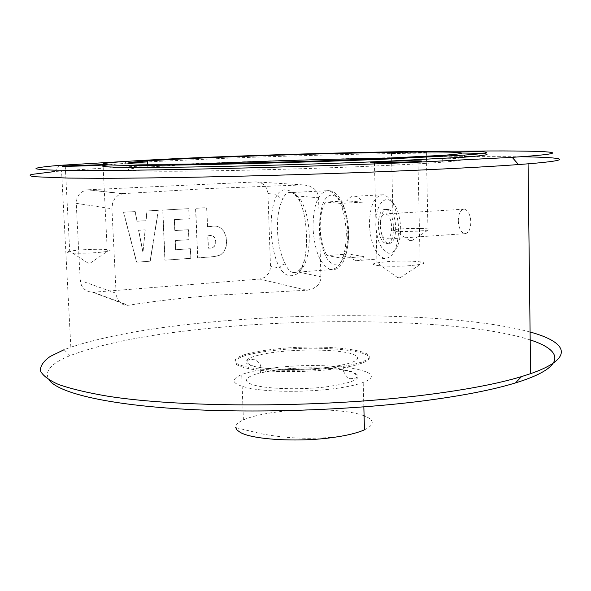 <?xml version="1.0" encoding="UTF-8"?>
<svg xmlns="http://www.w3.org/2000/svg" width="591" height="591" viewBox="0 0 591 591"><rect width="100%" height="100%" fill="white"/><g stroke="black" fill="none" stroke-linecap="round" stroke-linejoin="round"><path stroke-width="0.44" stroke-dasharray="2.96 2.22" d="M276.041 349.015C261.377 350.552 250.156 352.664 242.369 355.354C229.825 360.311 233.083 364.544 252.135 368.045C271.143 371.022 304.166 371.111 330.177 368.178C343.873 366.612 354.238 364.595 361.264 362.12C391.914 351.645 328.271 343.016 276.041 349.015M276.078 350.197C261.421 351.741 250.2 353.861 242.413 356.558C229.869 361.544 233.127 365.792 252.18 369.316C271.188 372.315 304.21 372.404 330.214 369.471C343.91 367.89 354.275 365.866 361.3 363.384C391.944 352.857 328.308 344.176 276.078 350.197M276.115 367.624C261.133 369.286 249.661 371.606 241.704 374.568C228.909 380.035 232.241 384.734 251.714 388.671C271.136 392.025 304.904 392.21 331.477 389.026C345.454 387.319 356.026 385.11 363.192 382.392C394.47 370.838 329.409 361.116 276.115 367.624M364.086 415.768C347.951 409.556 308.657 407.923 277.644 411.905C262.729 413.789 251.315 416.463 243.411 419.92C237.988 422.388 235.41 424.944 235.676 427.581L261.407 433.787C287.256 438.699 313.4 439.586 339.832 436.439M364.462 429.827C374.583 424.863 374.797 420.312 365.112 416.175M530.186 339.906C469.889 320.499 330.133 316.828 215.863 327.717C152.027 333.679 103.395 342.994 69.96 355.664C50.804 363.428 43.837 371.532 49.075 379.983M530.09 332.009C464.785 314.168 327.362 311.25 213.824 321.8C153.453 327.311 105.796 335.777 70.839 347.19L64.087 349.702L69.96 355.664M59.721 165.347L54.394 171.582L61.56 170.976C97.522 168.191 146.162 165.576 207.493 163.138C293.697 159.703 391.56 157.191 464.592 156.652M122.965 193.649L208.505 188.544L303.242 184.894L308.864 185.729L313.843 188.492C316.724 190.93 318.29 194.018 318.542 197.763L320.943 276.795C320.913 280.489 319.546 283.599 316.842 286.133L312.846 288.777L307.357 290.181L212.767 295.397C182.139 297.945 153.97 301.24 128.262 305.274L124.058 305.022L120.328 302.961L117.498 299.201L116.168 294.791L111.928 208.756L112.578 203.149L114.861 198.436L118.215 195.244L122.965 193.649L88.295 189.777L86.227 190.051L82.001 191.831L79.039 194.55L76.956 198.332L76.246 203.334L111.928 208.756M460.64 151.215C389.358 152.013 293.439 154.547 209.111 157.76L129.2 161.195M116.013 293.232L80.221 280.489L81.432 285.298L84.38 289.221L88.273 291.548L92.75 292.286L259.708 279.055L264.539 277.482L268.676 273.271L270.006 270.176L270.501 266.837L267.93 192.895L266.674 188.352L263.896 184.673L260.609 182.649L256.235 181.917L303.242 184.894M267.974 193.575L277.415 194.358C282.284 187.812 288.836 188.359 297.074 195.983C308.532 213.484 309.898 258.304 299.534 272.281C291.791 277.984 285.254 276.61 279.92 268.144C269.43 250.185 267.989 209.687 277.415 194.358C278.42 196.899 280.341 198.229 283.178 198.34C279.033 205.964 277.127 216.601 277.46 230.246C278.065 243.913 280.703 255.142 285.372 263.948C287.588 269.134 290.233 271.986 293.299 272.517L293.321 272.517C296.793 272.791 299.992 271.114 302.917 267.487L300.021 269.008L299.408 270.538L299.534 272.281L320.943 276.795M67.906 251.7L69.878 251.219C80.856 248.951 116.161 248.567 109.254 250.806L107.281 251.308C96.436 253.642 59.854 253.99 67.906 251.7M104.304 164.594L105.058 164.845L103.048 165.022L107.281 251.308M420.467 228.444C428.852 228.695 431.393 229.242 428.083 230.084L427.973 230.098C421.353 231.111 412.208 231.546 400.543 231.421C392.225 231.147 389.809 230.593 393.303 229.766L393.407 229.744C400.026 228.761 409.046 228.325 420.467 228.444M418.82 152.146C427.345 152.027 429.856 152.116 426.355 152.412L398.733 153.357C390.363 153.475 387.94 153.387 391.471 153.091L418.82 152.146M410.472 265.618C389.151 267.42 363.576 265.226 376.962 262.884L387.024 261.673C407.384 259.966 433.24 261.961 420.408 264.384L410.472 265.618M462.288 153.039C414.424 152.581 312.159 154.923 228.244 158.166L147.558 161.882M127.656 163.123L107.732 164.867M87.941 263.158L90.364 263.106L87.941 263.158M411.447 240.507L409.844 240.589L411.447 240.507M399.568 277.814L397.61 277.63L399.568 277.814M200.859 163.884L147.794 167.017C117.838 169.344 121.288 171.25 168.642 171.257C215.612 171.272 303.478 169.1 370.106 166.204C402.22 164.8 426.436 163.456 442.755 162.178C485.736 158.794 452.736 157.339 389.897 158.174M342.145 258.237L363.938 256.612C361.744 259.53 359.321 260.86 356.668 260.616C353.706 260.239 350.958 258.038 348.417 254.012L327.03 255.578L342.145 258.237C346.067 252.305 347.959 243.47 347.804 231.738C347.309 219.948 344.908 210.499 340.593 203.4L325.449 202.033L346.947 200.859C349.303 197.401 351.977 195.865 354.977 196.256C357.636 196.7 360.141 198.672 362.505 202.181L346.947 200.859M325.449 202.033C321.755 208.202 320.019 216.882 320.226 228.067C320.691 239.281 322.959 248.449 327.03 255.578M398.644 228.414C398.171 247.563 393.599 257.587 384.94 258.474C375.913 255.534 370.727 244.356 369.39 224.942C369.737 205.631 374.413 195.562 383.419 194.742C392.21 197.8 397.285 209.022 398.644 228.414M375.773 224.927C376.903 240.951 381.195 250.399 388.664 253.28C396.199 252.785 400.21 244.305 400.705 227.853C399.45 211.15 395.002 201.634 387.364 199.315C379.954 200.497 376.098 209.029 375.773 224.927M385.45 209.539C375.499 207.899 376.386 242.768 386.27 243.411L386.396 243.426C396.339 245.435 395.542 210.004 385.591 209.554L385.45 209.539M387.607 209.413C377.634 207.773 378.506 242.62 388.42 243.263L388.546 243.278C398.519 245.28 397.721 209.879 387.748 209.428L387.607 209.413M380.116 225.828C380.648 233.489 382.687 237.907 386.233 239.074C389.705 238.734 391.523 234.767 391.7 227.18C391.161 219.527 389.144 215.109 385.635 213.912C382.111 214.252 380.272 218.219 380.116 225.828M458.276 220.82C458.786 228.274 460.958 232.551 464.792 233.667C468.567 233.305 470.584 229.434 470.842 222.053C470.333 214.607 468.183 210.315 464.386 209.184C460.552 209.532 458.513 213.41 458.276 220.82M363.938 256.612L348.417 254.012M362.505 202.181L340.593 203.4M142.867 252.047L138.553 230.261L145.12 229.862L143.015 252.084L138.7 230.291L145.268 229.892L143.015 252.084M207.759 235.846L209.214 235.654C216.336 233.371 219.313 248.419 209.192 248.109L208.254 248.168L207.759 235.846L209.377 235.683C216.505 233.401 219.483 248.456 209.362 248.139L208.424 248.205L207.929 235.875M188.884 208.667L162.85 210.086L165.052 260.188L190.952 258.356L190.553 248.737L175.756 249.742L175.357 240.581L189.031 239.702L188.618 229.729L174.929 230.571L174.463 219.66L189.305 218.803L188.884 208.667L162.695 210.064L164.896 260.151L190.79 258.311L190.391 248.708L175.593 249.705L175.202 240.552L188.869 239.665L188.455 229.7L174.773 230.542L174.301 219.638L189.142 218.773L188.721 208.645M135.221 211.593L123.6 212.228L136.706 262.19L150.24 261.237L158.425 210.33L147.07 210.95L146.088 220.709L137.105 221.226L135.221 211.593L123.453 212.206L136.558 262.153L150.084 261.192L158.27 210.307L146.923 210.928L145.933 220.687L136.957 221.204L135.073 211.571M208.534 257.107C215.693 256.657 220.155 255.556 221.928 253.798C230.852 246.477 226.9 222.829 211.408 226.434L207.559 226.671L206.798 207.692L195.732 208.298L197.771 257.868L208.534 257.107L197.771 257.868M302.917 267.487C307.394 260.21 309.507 249.336 309.256 234.871C308.605 220.325 305.776 208.667 300.76 199.898C297.591 195.569 294.259 193.124 290.765 192.57L290.742 192.57C287.618 192.031 285.098 193.959 283.178 198.34M285.372 263.948C282.564 264.384 280.747 265.787 279.92 268.144L270.493 266.157M207.559 226.671L206.628 207.67L195.569 208.276L197.608 257.831M211.408 226.434L207.389 226.641M211.238 226.405C226.73 222.8 230.682 246.44 221.758 253.761C219.985 255.519 215.523 256.627 208.364 257.07M300.76 199.898L297.768 198.886L297.059 197.579L297.074 195.983L318.542 197.763M80.221 280.489L76.246 203.334M88.295 189.777L256.235 181.917M471.707 156.608L520.834 156.748M352.93 372.079C340.106 367.609 307.157 366.472 280.74 369.412C254.182 372.286 239.037 378.89 250.318 383.781C261.156 388.723 297.635 390.326 326.003 386.906C355.863 382.503 364.839 377.56 352.93 372.079M306.574 290.218L259.708 279.055M93.459 292.25L128.262 305.274M330.399 269.481C320.388 265.16 314.597 251.33 313.008 227.993C313.149 204.796 318.172 192.319 328.071 190.553L328.766 190.634C338.776 194.476 344.634 208.416 346.356 232.433C345.957 256.154 340.852 268.536 331.026 269.577L330.399 269.481M334.713 264.243L337.963 263.985L341.029 262.005L343.763 258.378L346.001 253.258L347.634 246.905L348.557 239.636L348.727 231.842L348.121 223.937L346.777 216.343L344.775 209.465L342.211 203.666L339.241 199.241L336.013 196.404L332.703 195.281C314.161 192.6 316.333 262.278 334.713 264.243M249.624 365.031C260.468 369.589 297 370.993 325.427 367.765C355.346 363.613 364.344 359.003 352.428 353.95C339.589 349.835 306.603 348.853 280.134 351.638C253.524 354.364 238.343 360.517 249.624 365.031M352.14 372.131C341.288 368.791 324.666 367.417 302.267 368.001C280.755 368.621 262.53 372.352 262.012 372.699C259.065 372.19 260.919 375.765 260.764 366.39C260.535 364.263 258.806 362.091 255.585 359.86L250.473 359.394C249.432 359.321 243.595 361.529 250.407 364.979C262.685 370.594 314.242 371.303 342.64 364.773L344.331 365.046C343.519 367.114 343.275 369.242 343.607 371.429C348.697 381.424 350.862 377.974 353.758 378.491C358.663 377.59 358.124 375.47 352.14 372.131M242.413 356.558L242.369 355.354M243.411 419.92L241.704 374.568M70.839 347.19L61.56 170.976M127.604 305.355L92.75 292.286M65.261 166.285L69.708 251.256M426.355 152.412L427.973 230.098M374.421 162.702L376.962 262.884M125.447 163.286L125.358 161.461M293.321 272.525L331.026 269.577C355.501 273.175 353.411 192.415 328.766 190.634L290.765 192.57M88.052 263.121L69.878 251.219M411.875 240.618L428.083 230.084M397.61 277.63L377.184 262.84M147.794 167.017L147.669 164.246M384.94 258.474L356.668 260.616M464.792 233.667L386.233 239.074M464.386 209.184L385.635 213.912M387.748 209.428L385.591 209.554M388.546 243.278L386.396 243.426M383.419 194.742L354.977 196.256M442.755 162.178L442.622 155.344M400.151 277.74L420.408 264.384M409.844 240.589L393.407 229.744M90.26 263.135L107.451 251.278M417.963 161.469L420.186 264.428M391.471 153.091L393.303 229.766M293.299 272.517C296.032 272.872 298.595 271.402 300.989 268.107C309.256 256.442 307.977 214.696 298.802 199.581C295.426 194.919 292.744 192.577 290.742 192.57M122.248 193.73L87.527 189.837M363.849 406.889L363.192 382.392M361.3 363.384L361.264 362.12"/><path stroke-width="0.89" d="M235.676 427.581L236.998 430.041L240.256 432.383C252.653 439.711 298.389 442.415 332.918 437.488L339.832 436.439C350.485 434.621 358.693 432.413 364.462 429.827L363.849 406.889M49.075 379.983C58.029 392.439 103.787 404.022 177.906 408.795C251.929 413.537 348.638 410.427 422.764 400.957C461.889 395.881 492.805 389.861 515.522 382.902C566.193 367.417 564.316 350.869 530.186 339.906M64.087 349.702L50.272 356.417C43.631 361.071 40.321 365.792 40.351 370.587C42.471 375.374 48.536 380.006 58.539 384.49C70.905 388.819 87.291 392.72 107.695 396.192C182.663 408.137 323.75 407.908 426.259 394.832C466.543 389.683 498.294 383.611 521.521 376.6L530.592 373.675C575.42 358.087 567.678 342.27 530.09 332.009M520.834 156.748C564.715 157.361 576.698 159.843 528.073 163.818L518.484 164.557C494.778 166.307 462.443 168.125 421.472 170.001C316.806 174.788 172.927 178.393 97.079 178.275L68.342 178.083L34.677 176.739C29.919 176.066 28.893 175.298 31.604 174.434L54.394 171.582M129.2 161.195L59.721 165.347C44.015 166.64 35.467 167.807 35.992 168.76C38.046 169.344 44.007 169.809 53.87 170.156L102.391 170.474C176.428 170.164 315.838 166.551 417.601 162.193L512.198 157.339C590.261 152.168 545.404 150.188 460.64 151.215M103.048 165.022C92.048 165.872 55.214 166.773 63.414 165.997L104.304 164.594M408.145 161.993C386.61 162.939 360.85 162.931 374.406 162.03L384.571 161.491C405.308 160.589 431.43 160.538 417.963 161.469L408.145 161.993M228.178 156.475C184.377 158.137 150.099 159.799 125.358 161.461C91.273 163.803 94.102 165.606 148.577 165.325C202.565 165.066 305.392 162.429 382.51 159.252L464.563 155.078C506.694 152.101 484.398 150.801 430.699 151.303C376.541 151.813 296.926 153.874 228.178 156.475M147.558 161.882L127.656 163.123M107.732 164.867C92.026 166.928 112.453 167.741 169.011 167.312C225.614 166.721 314.671 164.291 382.562 161.446L464.6 157.154C495.302 154.724 494.534 153.35 462.288 153.039M235.935 156.615C198.103 158.056 168.634 159.489 147.514 160.907C117.535 162.968 120.97 164.512 168.339 164.254C215.323 164.01 303.249 161.757 369.922 159.031L442.622 155.344C478.68 152.803 460.544 151.636 413.752 152.072C366.634 152.5 296.254 154.325 235.935 156.615M389.897 158.174C341.347 158.839 290.092 160.227 236.149 162.34L200.859 163.884M464.592 156.652L471.707 156.608M365.112 416.175L364.086 415.768M515.522 382.902L521.521 376.6M65.239 165.842L65.261 166.285M374.406 162.03L374.421 162.702M147.669 164.246L147.514 160.907M464.6 157.154L464.563 155.078M512.198 157.339L518.484 164.557M530.592 373.675L528.073 163.818"/></g></svg>
